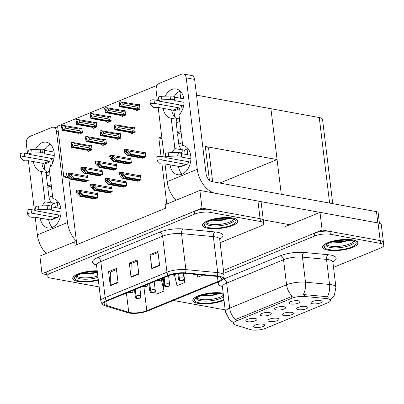 <?xml version="1.0" encoding="UTF-8"?>
<svg xmlns="http://www.w3.org/2000/svg" width="404" height="404" viewBox="0 0 404 404"><rect width="100%" height="100%" fill="white"/><g stroke="black" fill="none" stroke-linecap="round" stroke-linejoin="round"><path stroke-width="0.61" d="M68.725 177.75L76.518 242.153L74.679 241.814L75.109 245.344L165.529 208.252L165.105 204.722L199.899 190.446L202.035 208.1L42.016 273.74L46.768 274.604M166.817 204.02L161.979 164.059M161.05 156.368L158.828 137.986L161.948 138.557M196.536 95.157L270.922 108.721L277.078 159.555L205.318 146.465A11.155 3.262 -6.9 0 1 208.6 148.324L212.645 181.755M74.679 241.814L39.88 256.091L42.016 273.74M199.899 190.446L257.949 201.035A11.155 3.262 173.1 0 1 261.231 202.894L263.368 220.544A11.155 3.262 173.1 0 0 260.085 218.685L202.035 208.1M76.518 242.153L76.821 244.642M142.102 158.161L145.768 156.924L145.172 151.985L143.728 152.576M93.147 127.947L93.198 128.396L96.834 126.901L96.238 121.963L95.092 122.432M107.53 122.043L107.585 122.493L111.221 121.003L110.625 116.059L109.479 116.529M121.917 116.145L121.973 116.589L125.609 115.1L125.013 110.156L123.861 110.63M136.305 110.242L136.36 110.691L139.996 109.196L139.395 104.257L138.249 104.727M127.72 164.064L131.386 162.827L130.785 157.883L129.341 158.474M113.332 169.963L113.362 170.22L116.998 168.726L116.397 163.787L114.958 164.377M98.945 175.866L102.611 174.629L102.01 169.685L100.571 170.281M78.76 133.85L78.81 134.295L82.446 132.805L81.85 127.861L80.704 128.331M84.557 181.765L84.588 182.022L88.224 180.532L87.628 175.588L86.183 176.179M137.335 181.164L141.006 179.926L140.405 174.982L138.961 175.573M102.767 145.046L102.818 145.496L106.454 144.001L105.858 139.062L104.712 139.531M117.15 139.143L117.205 139.592L120.841 138.102L120.246 133.158L119.094 133.628M131.537 133.244L131.593 133.689L135.229 132.199L134.628 127.26L133.482 127.73M122.952 187.062L122.983 187.32L126.619 185.825L126.018 180.886L124.573 181.477M108.565 192.966L112.231 191.728L111.63 186.784L110.191 187.38M88.38 150.95L88.431 151.394L92.067 149.904L91.471 144.96L90.324 145.435M94.177 198.864L94.208 199.121L97.844 197.632L97.248 192.688L95.804 193.279M158.828 137.986L161.736 136.794M68.741 177.881L63.782 176.977L57.626 126.144L157.161 85.315M63.782 176.977L66.963 175.669M277.078 159.555L219.781 183.057M181.346 92.385L179.937 92.127L180.679 98.248M181.527 105.242L181.785 107.383M178.967 91.637L179.937 92.127M291.733 312.373A5.575 1.631 173.1 0 0 286.088 312.605A5.575 1.631 173.1 0 0 282.361 314.332A5.575 1.631 173.1 0 0 283.941 315.564A5.575 1.631 173.1 0 0 290.521 315.11A5.575 1.631 173.1 0 0 293.243 313.014A5.575 1.631 173.1 0 0 291.733 312.373M269.62 312.6A5.575 1.631 173.1 0 0 263.979 312.832A5.575 1.631 173.1 0 0 260.247 314.559A5.575 1.631 173.1 0 0 261.827 315.797A5.575 1.631 173.1 0 0 268.408 315.337A5.575 1.631 173.1 0 0 271.135 313.241A5.575 1.631 173.1 0 0 269.62 312.6M277.346 318.271A5.575 1.631 173.1 0 0 271.705 318.504A5.575 1.631 173.1 0 0 267.973 320.231A5.575 1.631 173.1 0 0 269.554 321.468A5.575 1.631 173.1 0 0 276.134 321.008A5.575 1.631 173.1 0 0 278.856 318.913A5.575 1.631 173.1 0 0 277.346 318.271M262.959 324.175A5.575 1.631 173.1 0 0 257.318 324.407A5.575 1.631 173.1 0 0 253.586 326.134A5.575 1.631 173.1 0 0 255.166 327.371A5.575 1.631 173.1 0 0 261.747 326.912A5.575 1.631 173.1 0 0 264.474 324.816A5.575 1.631 173.1 0 0 262.959 324.175M306.121 306.469A5.575 1.631 173.1 0 0 300.475 306.702A5.575 1.631 173.1 0 0 296.743 308.429A5.575 1.631 173.1 0 0 298.329 309.666A5.575 1.631 173.1 0 0 304.909 309.206A5.575 1.631 173.1 0 0 307.631 307.111A5.575 1.631 173.1 0 0 306.121 306.469M320.508 300.566A5.575 1.631 173.1 0 0 314.862 300.798A5.575 1.631 173.1 0 0 311.131 302.525A5.575 1.631 173.1 0 0 312.716 303.763A5.575 1.631 173.1 0 0 319.291 303.303A5.575 1.631 173.1 0 0 322.018 301.207A5.575 1.631 173.1 0 0 320.508 300.566M298.394 300.798A5.575 1.631 173.1 0 0 292.749 301.031A5.575 1.631 173.1 0 0 289.022 302.758A5.575 1.631 173.1 0 0 290.602 303.995A5.575 1.631 173.1 0 0 297.182 303.535A5.575 1.631 173.1 0 0 299.904 301.44A5.575 1.631 173.1 0 0 298.394 300.798M284.007 306.697A5.575 1.631 173.1 0 0 278.361 306.934A5.575 1.631 173.1 0 0 274.634 308.656A5.575 1.631 173.1 0 0 276.215 309.893A5.575 1.631 173.1 0 0 282.795 309.434A5.575 1.631 173.1 0 0 285.517 307.343A5.575 1.631 173.1 0 0 284.007 306.697M255.232 318.504A5.575 1.631 173.1 0 0 249.591 318.736A5.575 1.631 173.1 0 0 245.859 320.463A5.575 1.631 173.1 0 0 247.445 321.695A5.575 1.631 173.1 0 0 254.02 321.241A5.575 1.631 173.1 0 0 256.747 319.145A5.575 1.631 173.1 0 0 255.232 318.504M327.563 298.697A10.039 2.934 173.1 0 0 326.225 298.521L304.631 296.48A10.039 2.934 173.1 0 0 291.87 298.243L236.32 321.029A10.039 2.934 173.1 0 0 233.441 323.528A10.039 2.934 173.1 0 0 235.274 324.932L250.455 329.598A10.039 2.934 173.1 0 0 265.68 328.285L327.644 302.869A10.039 2.934 173.1 0 0 330.517 300.369A10.039 2.934 173.1 0 0 327.563 298.697M333.512 267.367L380.608 248.046A11.155 3.262 173.1 0 0 383.8 245.268A11.155 3.262 173.1 0 0 380.517 243.415L380.174 240.592L322.124 230.002L223.473 270.468L314.337 233.199A11.155 3.262 173.1 0 1 330.007 231.442L380.174 240.592A11.155 3.262 173.1 0 1 383.457 242.445A11.155 3.262 173.1 0 0 380.174 240.592L378.038 222.937L319.988 212.352L322.124 230.002M383.8 245.268L381.32 224.796A11.155 3.262 173.1 0 0 378.038 222.937M319.988 212.352L285.194 226.629L284.855 223.826M332.734 203.661L322.538 119.392A11.155 3.262 -6.9 0 0 319.256 117.539L270.922 108.721L281.275 194.273M232.694 218.024A17.847 5.217 173.1 0 0 213.11 219.109A17.847 5.217 173.1 0 0 202.51 225.281A17.847 5.217 173.1 0 0 207.762 228.25A17.847 5.217 173.1 0 0 227.351 227.159A17.847 5.217 173.1 0 0 237.946 220.988A17.847 5.217 173.1 0 0 232.694 218.024M97.202 270.771A17.847 5.217 173.1 0 0 72.72 278.523A17.847 5.217 173.1 0 0 77.972 281.487A17.847 5.217 173.1 0 0 98.344 280.204M217.953 276.563A11.898 3.479 -6.9 0 1 221.453 278.543A11.898 3.479 -6.9 0 1 218.049 281.507L146.788 310.737A11.898 3.479 -6.9 0 1 128.74 312.292L106.358 305.414A11.898 3.479 -6.9 0 1 104.192 303.752A11.898 3.479 -6.9 0 1 107.595 300.788L169.402 275.432A11.898 3.479 -6.9 0 1 184.532 273.341L216.367 276.351A11.898 3.479 -6.9 0 1 217.953 276.563M218.988 276.139A13.388 3.914 173.1 0 0 217.206 275.897L185.375 272.892A13.388 3.914 173.1 0 0 168.352 275.24L106.545 300.596A13.388 3.914 173.1 0 0 104.06 305.374A13.388 3.914 173.1 0 0 105.151 305.798L127.533 312.681A13.388 3.914 173.1 0 0 147.839 310.929L219.099 281.699A13.388 3.914 173.1 0 0 221.968 280.088A13.388 3.914 173.1 0 0 218.988 276.139M220.114 242.718L260.514 226.144A11.155 3.262 173.1 0 0 263.711 223.367L263.368 220.544A11.155 3.262 173.1 0 0 260.085 218.685L209.918 209.535A11.155 3.262 173.1 0 0 194.248 211.292L49.808 270.544A11.155 3.262 173.1 0 0 46.611 273.321L46.955 276.144A11.155 3.262 173.1 0 0 50.237 278.002L99.157 286.921M263.711 223.367A11.155 3.262 173.1 0 0 260.429 221.508L210.257 212.358A11.155 3.262 173.1 0 0 194.587 214.12L50.152 273.367A11.155 3.262 173.1 0 0 46.955 276.144M151.823 268.766L150.111 254.646L157.903 251.45L159.615 265.569L151.823 268.766A2.974 1.949 67.7 0 1 151.793 268.281L159.555 265.1M110.272 285.81L108.565 271.69L116.352 268.493L118.064 282.613L110.272 285.81A2.974 1.949 67.7 0 1 110.247 285.325L118.003 282.144M131.048 277.285L129.341 263.166L137.128 259.974L138.84 274.094L131.048 277.285A2.974 1.949 67.7 0 1 131.022 276.801L138.779 273.619M197.203 274.574L197.839 277.159L202.914 275.079M155.161 289.607L156.292 294.203L164.08 291.006L162.539 278.25M174.447 275.048L177.068 285.684L184.855 282.487L183.744 273.281M129.341 263.166L131.275 263.519M137.264 261.065L131.159 263.57L131.022 276.801M108.565 271.69L110.499 272.044M116.488 269.589L110.383 272.089L110.247 285.325M150.111 254.646L152.05 255M158.035 252.545L151.934 255.045L151.793 268.281M184.855 282.487L183.992 278.967M164.08 291.006L161.413 280.164M352.783 239.925A17.847 5.217 173.1 0 0 333.199 241.016A17.847 5.217 173.1 0 0 322.599 247.182A17.847 5.217 173.1 0 0 327.851 250.152A17.847 5.217 173.1 0 0 347.44 249.061A17.847 5.217 173.1 0 0 358.035 242.895A17.847 5.217 173.1 0 0 352.783 239.925M223.17 293.198A17.847 5.217 173.1 0 0 222.993 293.168A17.847 5.217 173.1 0 0 203.409 294.258A17.847 5.217 173.1 0 0 192.809 300.424A17.847 5.217 173.1 0 0 198.061 303.394A17.847 5.217 173.1 0 0 224.018 300.197M236.32 321.029L236.103 319.271L235.466 319.579A13.014 8.534 -112.3 0 1 229.684 308.136L286.582 284.8A14.872 4.348 -6.9 0 1 305.49 282.184A13.014 7.439 95.4 0 1 303.298 294.531L325.993 296.597L328.331 297.228M236.103 319.271L292.365 296.243A13.014 8.534 67.7 0 1 286.582 284.8L283.547 259.737L226.649 283.073A14.872 4.348 173.1 0 0 222.392 286.779L221.917 285.719M173.361 300.46L220.498 309.055A11.155 3.262 173.1 0 0 225.124 309.353M380.517 243.415L330.346 234.264A11.155 3.262 173.1 0 0 314.676 236.022L223.816 273.296M95.667 198.521L80.749 195.804L78.038 193.061L77.639 191.743L77.992 191.723M129.058 291.986A1.858 1.273 66.4 0 0 129.881 292.425A0.929 0.273 173.1 0 0 129.916 292.799A0.929 0.273 173.1 0 0 131.219 292.653A0.929 0.273 173.1 0 0 131.214 292.264A0.929 0.273 173.1 0 0 129.936 292.4L130.931 292.486L129.881 292.425M129.936 292.4A1.858 1.161 -111.1 0 1 129.179 291.935M94.627 198.95L79.714 196.228L76.785 193.279L75.987 190.779A1.858 1.293 -79.7 0 1 76.518 190.39L77.295 190.067A1.858 1.293 -79.7 0 1 77.841 190.006A1.858 1.293 -79.7 0 1 77.861 190.006C79.214 190.304 79.967 190.814 80.118 191.541L80.164 191.895L77.952 190.723L76.073 191.496M97.834 197.531L83.088 194.844L80.164 191.895M83.088 194.844L82.047 195.268L96.965 197.99M77.639 191.743L79.335 192.531L82.047 195.268M80.749 195.804L79.714 196.228M77.952 190.723L77.861 190.006M86.047 181.421L71.129 178.704L68.417 175.962L68.018 174.644L68.377 174.624M135.219 289.456L136.022 296.117A1.858 1.273 66.4 0 0 137.607 298.096A0.929 0.273 173.1 0 0 137.638 298.47A0.929 0.273 173.1 0 0 138.946 298.324A0.929 0.273 173.1 0 0 138.941 297.94A0.929 0.273 173.1 0 0 137.663 298.071L138.658 298.157L137.607 298.096M137.663 298.071A1.858 1.161 -111.1 0 1 136.193 296.046A2.788 0.813 -6.9 0 1 140.021 295.642A2.788 0.813 -6.9 0 1 140.844 296.102C140.062 298.859 140.592 297.945 137.092 298.536C136.183 297.94 136.471 299.157 135.31 296.773A2.788 0.813 -6.9 0 1 136.022 296.117M135.385 289.39L136.193 296.046M85.012 181.851L70.094 179.129L67.165 176.179L66.367 173.68A1.858 1.293 -79.7 0 1 66.897 173.286L67.675 172.968A1.858 1.293 -79.7 0 1 68.22 172.907A1.858 1.293 -79.7 0 1 68.246 172.907C69.594 173.205 70.347 173.715 70.498 174.442L70.543 174.791L68.332 173.624L66.453 174.397M88.213 180.431L73.467 177.745L70.543 174.791M73.467 177.745L72.432 178.169L87.345 180.891M68.018 174.644L69.715 175.432L72.432 178.169M71.129 178.704L70.094 179.129M68.332 173.624L68.246 172.907M110.055 192.622L95.137 189.9L92.42 187.163L92.026 185.84L92.38 185.825M143.445 286.082A1.858 1.273 66.4 0 0 144.263 286.522A0.929 0.273 173.1 0 0 144.299 286.896A0.929 0.273 173.1 0 0 145.607 286.749A0.929 0.273 173.1 0 0 145.602 286.365A0.929 0.273 173.1 0 0 144.324 286.497L145.319 286.587L144.263 286.522M144.324 286.497A1.858 1.161 -111.1 0 1 143.566 286.032M109.014 193.046L94.097 190.324L91.173 187.375L90.375 184.875A1.858 1.293 -79.7 0 1 90.9 184.487L91.683 184.168A1.858 1.293 -79.7 0 1 92.228 184.103A1.858 1.293 -79.7 0 0 92.228 184.103C93.602 184.401 94.354 184.911 94.506 185.638L94.551 185.992L92.339 184.825L90.461 185.593M112.216 191.632L97.475 188.941L94.551 185.992M97.475 188.941L96.435 189.37L111.353 192.087M92.026 185.84L93.718 186.628L96.435 189.37M95.137 189.9L94.097 190.324M92.339 184.825L92.248 184.108L111.736 187.663M124.442 186.719L109.524 183.997L106.808 181.26L106.414 179.942L106.767 179.921M157.833 280.179A1.858 1.273 66.4 0 0 158.651 280.618A0.929 0.273 173.1 0 0 158.686 280.997A0.929 0.273 173.1 0 0 159.994 280.851A0.929 0.273 173.1 0 0 159.984 280.462A0.929 0.273 173.1 0 0 158.711 280.598L159.706 280.684L158.651 280.618M158.711 280.598A1.858 1.161 -111.1 0 1 157.954 280.129M123.402 187.148L108.484 184.426L105.56 181.472L104.762 178.977A1.858 1.293 -79.7 0 1 105.287 178.583L106.07 178.265A1.858 1.293 -79.7 0 1 106.616 178.199A1.858 1.293 -79.7 0 1 106.636 178.204C107.989 178.502 108.742 179.012 108.893 179.74L108.934 180.088L106.722 178.922L104.848 179.689M126.603 185.729L111.863 183.042L108.934 180.088M111.863 183.042L110.822 183.466L125.74 186.188M106.414 179.942L108.105 180.729L110.822 183.466M109.524 183.997L108.484 184.426M106.722 178.922L106.636 178.204M138.83 180.82L123.912 178.098L121.195 175.356L120.801 174.038L121.155 174.023M172.417 274.447A1.858 1.273 66.4 0 0 173.038 274.72A0.929 0.273 173.1 0 0 173.074 275.094A0.929 0.273 173.1 0 0 174.382 274.947A0.929 0.273 173.1 0 0 174.371 274.563A0.929 0.273 173.1 0 0 173.094 274.695L174.094 274.781L173.038 274.72M173.094 274.695A1.858 1.161 -111.1 0 1 172.538 274.417M137.789 181.244L122.872 178.523L119.948 175.573L119.145 173.074A1.858 1.293 -79.7 0 1 119.675 172.685L120.453 172.362A1.858 1.293 -79.7 0 1 121.003 172.301A1.858 1.293 -79.7 0 1 121.023 172.306C122.372 172.599 123.124 173.109 123.281 173.836L123.321 174.19L121.109 173.018L119.236 173.791M140.991 179.825L126.25 177.139L123.321 174.19M126.25 177.139L125.21 177.563L140.127 180.285M120.801 174.038L122.493 174.826L125.21 177.563M123.912 178.098L122.872 178.523M121.109 173.018L121.023 172.306M100.434 175.523L85.517 172.801L82.8 170.064L82.406 168.741L82.759 168.726M149.606 283.558L150.409 290.213A1.858 1.273 66.4 0 0 151.99 292.193A0.929 0.273 173.1 0 0 152.025 292.567A0.929 0.273 173.1 0 0 153.333 292.42A0.929 0.273 173.1 0 0 153.323 292.036A0.929 0.273 173.1 0 0 152.05 292.173L153.045 292.259L151.99 292.193M152.05 292.173A1.858 1.161 -111.1 0 1 150.581 290.143A2.788 0.813 -6.9 0 1 154.409 289.739A2.788 0.813 -6.9 0 1 155.232 290.203C154.449 292.956 154.979 292.041 151.48 292.632C150.571 292.041 150.859 293.259 149.692 290.87A2.788 0.813 -6.9 0 1 150.409 290.213M149.773 283.487L150.581 290.143M99.394 175.947L84.481 173.225L81.552 170.276L80.755 167.776A1.858 1.293 -79.7 0 1 81.285 167.387L82.062 167.069A1.858 1.293 -79.7 0 1 82.608 167.004A1.858 1.293 -79.7 0 0 82.608 167.004C83.982 167.301 84.734 167.811 84.885 168.539L84.931 168.892L82.719 167.726L80.84 168.493M102.601 174.533L87.855 171.841L84.931 168.892M87.855 171.841L86.815 172.266L101.732 174.988M82.406 168.741L84.103 169.529L86.815 172.266M85.517 172.801L84.481 173.225M82.719 167.726L82.628 167.009L102.116 170.564M114.822 169.619L99.904 166.897L97.187 164.16L96.793 162.842L97.147 162.822M163.989 277.654L164.797 284.31A1.858 1.273 66.4 0 0 166.377 286.295A0.929 0.273 173.1 0 0 166.413 286.668A0.929 0.273 173.1 0 0 167.721 286.522A0.929 0.273 173.1 0 0 167.711 286.133A0.929 0.273 173.1 0 0 166.433 286.269L167.433 286.355L166.377 286.295M166.433 286.269A1.858 1.161 -111.1 0 1 164.968 284.244A2.788 0.813 -6.9 0 1 168.796 283.835A2.788 0.813 -6.9 0 1 169.619 284.3C168.837 287.052 169.362 286.143 165.867 286.729C164.958 286.138 165.246 287.355 164.08 284.971A2.788 0.813 -6.9 0 1 164.797 284.31M164.16 277.583L164.968 284.244M113.782 170.044L98.864 167.327L95.94 164.372L95.142 161.878A1.858 1.293 -79.7 0 1 95.667 161.484L96.45 161.166A1.858 1.293 -79.7 0 1 96.995 161.1A1.858 1.293 -79.7 0 1 97.016 161.105C98.369 161.398 99.121 161.913 99.273 162.635L99.318 162.989L97.101 161.822L95.228 162.59M116.983 168.63L102.242 165.938L99.318 162.989M102.242 165.938L101.202 166.367L116.12 169.089M96.793 162.842L98.485 163.625L101.202 166.367M99.904 166.897L98.864 167.327M97.101 161.822L97.016 161.105M129.209 163.716L114.292 160.999L111.575 158.257L111.181 156.939L111.534 156.924M178.573 273.387L179.184 278.412A1.858 1.273 66.4 0 0 180.765 280.391A0.929 0.273 173.1 0 0 180.8 280.765A0.929 0.273 173.1 0 0 182.108 280.618A0.929 0.273 173.1 0 0 182.098 280.235A0.929 0.273 173.1 0 0 180.82 280.366L181.82 280.457L180.765 280.391M180.82 280.366A1.858 1.161 -111.1 0 1 179.351 278.341A2.788 0.813 -6.9 0 1 183.184 277.937A2.788 0.813 -6.9 0 1 184.002 278.401C183.224 281.154 183.749 280.24 180.255 280.831C179.346 280.24 179.634 281.452 178.467 279.068A2.788 0.813 -6.9 0 1 179.184 278.412M178.75 273.372L179.351 278.341M128.169 164.145L113.251 161.423L110.327 158.474L109.529 155.974A1.858 1.293 -79.7 0 1 110.055 155.585L110.837 155.262A1.858 1.293 -79.7 0 1 111.383 155.202A1.858 1.293 -79.7 0 1 111.403 155.202C112.756 155.5 113.504 156.01 113.66 156.737L113.701 157.09L111.489 155.919L109.615 156.691M131.371 162.726L116.63 160.04L113.701 157.09M116.63 160.04L115.589 160.464L130.507 163.186M111.181 156.939L112.873 157.727L115.589 160.464M114.292 160.999L113.251 161.423M111.489 155.919L111.403 155.202M143.597 157.818L128.679 155.096L125.962 152.358L125.568 151.035L125.922 151.02M194.652 274.301A1.858 1.273 66.4 0 0 195.152 274.488A0.929 0.273 173.1 0 0 195.188 274.866A0.929 0.273 173.1 0 0 196.187 274.811A0.929 0.273 173.1 0 0 196.758 274.498M195.506 274.382A0.929 0.273 173.1 0 0 195.208 274.468L196.208 274.553L195.152 274.488M195.208 274.468A1.858 1.161 -111.1 0 1 194.839 274.316M142.556 158.242L127.639 155.52L124.715 152.571L123.912 150.071A1.858 1.293 -79.7 0 1 124.442 149.682L125.22 149.364A1.858 1.293 -79.7 0 1 125.77 149.298A1.858 1.293 -79.7 0 1 125.79 149.303C127.139 149.596 127.891 150.106 128.048 150.833L128.088 151.187L125.876 150.02L124.003 150.788M145.758 156.828L131.017 154.136L128.088 151.187M131.017 154.136L129.977 154.565L144.895 157.282M125.568 151.035L127.26 151.823L129.977 154.565M128.679 155.096L127.639 155.52M125.876 150.02L125.79 149.303M92.036 149.647L89.042 149.591A2.53 1.757 -79.7 0 0 89.713 147.945L75.018 145.263L73.341 146.728L71.69 146.889L90.365 150.293L91.456 150.157M71.69 146.889L71.518 145.475L72.715 145.354L72.543 143.945L71.19 144.127L71.296 144.455L72.634 144.698M71.745 146.864L71.574 145.455M71.528 145.541L71.68 147.409L87.38 150.273L87.85 150.778M90.208 150.667L89.688 150.571L90.259 150.338L71.584 146.93M71.533 146.955L71.412 145.521M89.042 149.591L73.341 146.728M91.299 149.51L89.713 147.945M88.532 145.354L72.831 142.491L74.821 143.642L89.521 146.324A2.53 1.757 -79.7 0 0 88.532 145.354L91.612 146.117M72.831 142.491L71.23 142.632L71.402 144.041M75.018 145.263L74.821 143.642M71.23 142.632L71.19 144.127M91.556 145.657L89.304 145.314M89.521 146.324L89.986 145.819M89.173 151.091L87.971 150.874M71.422 145.521L71.296 144.455M61.933 128.447L62.085 130.315L77.785 133.179L78.381 133.78L79.553 133.992M81.936 128.558L63.236 125.397L61.423 125.624L61.701 127.361L63.039 127.603M82.416 132.547L81.704 132.416L80.123 130.851L65.423 128.169L65.226 126.548L79.926 129.224L80.391 128.725L81.992 129.017M65.423 128.169L63.746 129.633L62.15 129.77L61.979 128.361L63.12 128.26L62.948 126.851L61.595 127.033M81.835 133.057L80.77 133.199L62.095 129.795L61.979 128.361M80.588 133.567L80.098 133.477L80.669 133.244L61.938 129.861M61.832 128.427L61.701 127.361M79.709 128.22L80.391 128.725M78.937 128.26A2.53 1.757 100.3 0 1 79.926 129.224M61.807 126.947L61.635 125.533M63.236 125.397L65.226 126.548M81.704 132.416L79.447 132.497A2.53 1.757 -79.7 0 0 80.123 130.851M79.447 132.497L63.746 129.633M61.822 128.427L61.994 129.836M176.937 119.326L171.215 118.286L174.882 148.586A14.872 10.353 -79.7 0 0 172.028 152.651M183.386 145.521L182.674 145.389L179.007 115.09A14.872 10.353 -79.7 0 0 183.941 99.581A14.872 10.353 -79.7 0 0 176.194 88.966A14.872 10.353 -79.7 0 0 171.816 89.476A14.872 10.353 -79.7 0 0 165.196 96.172M163.206 108.363A14.872 10.353 -79.7 0 0 170.857 118.226A14.872 10.353 -79.7 0 0 171.215 118.286M180.159 91.036A14.872 10.353 -79.7 0 0 174.144 96.702M171.614 109.898A14.872 10.353 -79.7 0 0 177.179 119.039M183.28 150.066L174.882 148.586M319.938 212.373L258.807 201.222M289.814 224.73L263.292 219.892M170.044 164.847A14.872 10.353 -79.7 0 0 177.694 174.71A14.872 10.353 -79.7 0 0 190.547 161.933A14.872 10.353 -79.7 0 0 183.032 145.445A14.872 10.353 -79.7 0 0 182.674 145.389M176.008 200.248A22.311 14.63 -112.3 0 1 167.16 181.648L197.288 169.291L186.224 77.861A5.575 3.883 -79.7 0 0 183.325 73.972A5.575 3.883 -79.7 0 0 181.684 74.164L159.353 83.325A5.575 3.883 -79.7 0 0 156.101 90.218L157.338 100.455M167.16 181.648L165.024 163.963M164.17 156.939L158.186 107.484M183.29 150.116A14.872 10.353 -79.7 0 0 180.977 153.187M178.447 166.377A14.872 10.353 -79.7 0 0 182.133 174.169M183.325 73.972L191.733 75.508A5.575 3.883 100.3 0 1 194.627 79.396L206.035 173.644A7.439 4.878 -112.3 0 0 212.14 181.664L376.488 211.64A5.575 1.631 -6.9 0 1 378.129 212.57L379.427 223.281M197.288 169.291A22.311 14.63 67.7 0 0 214.746 193.157M47.147 172.569L41.425 171.523L45.091 201.828A14.872 10.353 -79.7 0 0 42.238 205.894M53.591 198.763L52.879 198.632L49.212 168.332A14.872 10.353 -79.7 0 0 54.151 152.823A14.872 10.353 -79.7 0 0 46.404 142.208A14.872 10.353 -79.7 0 0 42.026 142.718A14.872 10.353 -79.7 0 0 35.401 149.414M33.416 161.605A14.872 10.353 -79.7 0 0 41.067 171.468A14.872 10.353 -79.7 0 0 41.425 171.523M50.369 144.279A14.872 10.353 -79.7 0 0 44.354 149.945M41.819 163.14A14.872 10.353 -79.7 0 0 47.384 172.281M53.49 203.308L45.091 201.828M40.248 218.084A14.872 10.353 -79.7 0 0 47.899 227.952A14.872 10.353 -79.7 0 0 60.752 215.175A14.872 10.353 -79.7 0 0 53.237 198.687A14.872 10.353 -79.7 0 0 52.879 198.632M46.218 253.49A22.311 14.63 -112.3 0 1 37.37 234.886L67.493 222.528L56.429 131.103A5.575 3.883 -79.7 0 0 53.535 127.215A5.575 3.883 -79.7 0 0 51.894 127.406L29.563 136.567A5.575 3.883 -79.7 0 0 26.305 143.46L27.548 153.697M37.37 234.886L35.229 217.206M34.38 210.176L28.396 160.726M53.495 203.358A14.872 10.353 -79.7 0 0 51.187 206.429M48.657 219.619A14.872 10.353 -79.7 0 0 52.343 227.412M67.493 222.528A22.311 14.63 67.7 0 0 76.401 241.193M106.424 143.743L103.429 143.693A2.53 1.757 -79.7 0 0 104.101 142.041L89.405 139.36L87.729 140.824L86.077 140.986L104.752 144.395L105.843 144.253M86.077 140.986L85.906 139.577L87.097 139.456L86.931 138.042L85.577 138.229L85.683 138.552L87.022 138.799M86.133 140.966L85.961 139.552M85.911 139.638L86.067 141.506L101.768 144.374L102.237 144.879M104.596 144.763L104.075 144.672L104.646 144.435L85.971 141.031M85.916 141.052L85.683 138.552M103.429 143.693L87.729 140.824M105.681 143.607L104.101 142.041M102.914 139.456L87.213 136.592L89.208 137.739L103.904 140.42A2.53 1.757 -79.7 0 0 102.914 139.456L105.994 140.213M87.213 136.592L85.618 136.729L85.789 138.143M89.405 139.36L89.208 137.739M85.618 136.729L85.577 138.229M105.939 139.754L103.692 139.41M103.904 140.42L104.373 139.92M103.555 145.193L102.358 144.97M120.811 137.845L117.817 137.789A2.53 1.757 -79.7 0 0 118.488 136.143L103.788 133.461L102.116 134.926L100.465 135.088L119.14 138.491L120.23 138.35M100.465 135.088L100.293 133.673L101.485 133.552L101.313 132.138L99.965 132.325L100.071 132.653L101.409 132.896M100.515 135.062L100.349 133.653M100.298 133.734L100.455 135.608L116.155 138.471L116.625 138.976M118.983 138.865L118.463 138.769L119.034 138.537L100.359 135.128M100.303 135.148L100.071 132.653M117.817 137.789L102.116 134.926M120.069 137.708L118.488 136.143M117.301 133.552L101.601 130.689L103.596 131.84L118.291 134.517A2.53 1.757 -79.7 0 0 117.301 133.552L120.382 134.315M101.601 130.689L100.005 130.825L100.177 132.239M103.788 133.461L103.596 131.84M100.005 130.825L99.965 132.325M120.326 133.855L118.079 133.507M118.291 134.517L118.761 134.017M117.943 139.289L116.746 139.072M135.199 131.941L132.204 131.886A2.53 1.757 -79.7 0 0 132.876 130.239L118.175 127.558L116.503 129.022L114.847 129.184L133.527 132.588L134.618 132.451M114.847 129.184L114.68 127.77L115.872 127.649L115.701 126.24L114.347 126.427L114.453 126.75L115.791 126.992M114.903 129.164L114.731 127.75M114.686 127.836L114.842 129.704L130.542 132.568L131.012 133.078M133.371 132.961L132.85 132.866L133.421 132.633L114.746 129.224M114.691 129.25L114.453 126.75M132.204 131.886L116.503 129.022M134.456 131.805L132.876 130.239M131.689 127.649L115.988 124.785L117.978 125.937L132.679 128.618A2.53 1.757 -79.7 0 0 131.689 127.649L134.769 128.411M115.988 124.785L114.393 124.927L114.564 126.336M118.175 127.558L117.978 125.937M114.393 124.927L114.347 126.427M134.714 127.952L132.462 127.608M132.679 128.618L133.143 128.113M132.33 133.386L131.133 133.168M76.321 122.543L76.472 124.412L92.173 127.275L92.768 127.876L93.94 128.093M96.319 122.654L77.624 119.493L75.811 119.72L76.088 121.458L77.427 121.705M96.803 126.644L96.091 126.513L94.511 124.947L79.81 122.266L79.613 120.645L94.314 123.326L94.778 122.821L96.374 123.114M79.81 122.266L78.134 123.73L76.538 123.871L76.366 122.457L77.507 122.362L77.336 120.948L75.982 121.134M96.223 127.154L95.157 127.3L76.482 123.892L76.366 122.457M94.975 127.664L94.48 127.573L95.056 127.341L76.326 123.957M76.22 122.523L76.088 121.458M94.097 122.316L94.778 122.821M93.324 122.362A2.53 1.757 100.3 0 1 94.314 123.326M76.194 121.043L76.023 119.635M77.624 119.493L79.613 120.645M96.091 126.513L93.834 126.593A2.53 1.757 -79.7 0 0 94.511 124.947M93.834 126.593L78.134 123.73M76.21 122.523L76.376 123.932M110.706 116.756L92.011 113.595L90.198 113.817L90.86 118.513L106.56 121.377L107.151 121.978L108.323 122.19M111.191 120.74L110.479 120.614L108.893 119.044L94.198 116.367L94.001 114.741L108.701 117.423L109.166 116.923L110.762 117.21M94.198 116.367L92.521 117.832L90.925 117.968L90.754 116.554L91.895 116.458L91.723 115.044L90.37 115.231M110.61 121.251L109.545 121.397L90.87 117.988L90.754 116.554M109.363 121.766L108.868 121.675L109.439 121.437L90.713 118.054M90.476 115.559L91.814 115.802M108.484 116.413L109.166 116.923M107.711 116.458A2.53 1.757 100.3 0 1 108.701 117.423M90.582 115.145L90.41 113.731M92.011 113.595L94.001 114.741M110.479 120.614L108.222 120.695A2.53 1.757 -79.7 0 0 108.893 119.044M108.222 120.695L92.521 117.832M90.764 118.034L90.708 116.64M125.094 110.853L106.393 107.691L104.585 107.918L105.247 112.61L120.948 115.473L121.538 116.074L122.71 116.286M125.578 114.842L124.861 114.711L123.281 113.145L108.585 110.464L108.388 108.843L123.084 111.524L123.553 111.019L125.149 111.312M108.585 110.464L106.908 111.928L105.313 112.065L105.141 110.656L106.277 110.555L106.111 109.146L104.757 109.327M124.998 115.352L123.932 115.493L105.257 112.09L105.141 110.656M123.75 115.862L123.255 115.771L123.826 115.539L105.096 112.155M104.863 109.656L106.202 109.898M122.872 110.514L123.553 111.019M122.094 110.555A2.53 1.757 100.3 0 1 123.084 111.524M104.969 109.242L104.798 107.833M106.393 107.691L108.388 108.843M124.861 114.711L122.609 114.792A2.53 1.757 -79.7 0 0 123.281 113.145M122.609 114.792L106.908 111.928M105.151 112.13L105.09 110.741M119.478 104.838L119.635 106.707L135.335 109.575L135.926 110.171L137.097 110.388M139.481 104.949L120.781 101.793L118.973 102.015L119.251 103.752L120.589 104M139.966 108.939L139.249 108.807L137.668 107.242L122.968 104.56L122.776 102.939L137.471 105.621L137.941 105.116L139.537 105.409M122.968 104.56L121.296 106.025L119.695 106.166L119.528 104.752L120.665 104.656L120.493 103.242L119.145 103.429M139.385 109.449L138.319 109.595L119.645 106.186L119.528 104.752M138.138 109.959L137.643 109.873L138.213 109.635L119.483 106.252M119.377 104.818L119.251 103.752M137.259 104.611L137.941 105.116M136.481 104.656A2.53 1.757 100.3 0 1 137.471 105.621M119.357 103.343L119.185 101.929M120.781 101.793L122.776 102.939M139.249 108.807L136.996 108.893A2.53 1.757 -79.7 0 0 137.668 107.242M136.996 108.893L121.296 106.025M119.367 104.818L119.539 106.232M188.012 148.642L184.835 149.945A5.575 3.656 -112.3 0 1 184.638 150.015A5.575 3.656 -112.3 0 1 183.36 150.081A5.575 3.656 -112.3 0 1 178.78 144.066L177.583 134.184L181.138 132.724M179.952 104.954A4.464 2.924 67.7 0 1 182.26 109.146L182.361 109.949M158.918 100.742L154.005 99.849A2.373 0.692 173.1 0 0 151.404 99.995A2.373 0.692 173.1 0 0 149.99 100.813L150.419 104.343A2.373 0.692 -6.9 0 1 151.828 103.525A2.373 0.692 -6.9 0 1 154.434 103.379L154.005 99.849M174.649 117.008L173.922 111.009A0.742 0.49 67.7 0 0 173.311 110.206L179.023 107.863L154.434 103.379M179.023 107.863A0.742 0.49 -112.3 0 1 179.634 108.666L180.234 113.645M161.883 99.828L161.459 96.298L170.069 96.011L170.493 99.541L161.883 99.828A2.373 0.692 -6.9 0 0 158.929 100.854A2.373 0.692 -6.9 0 0 159.631 101.247L183.679 105.636M184.638 150.015L185.158 154.303M185.86 164.342A4.464 2.924 67.7 0 0 187.037 164.236L181.325 166.579A4.464 2.924 -112.3 0 1 180.144 166.685L185.86 164.342L161.267 159.858L160.843 156.328L165.751 157.227M187.037 164.236A4.464 2.924 67.7 0 0 188.522 161.752M187.087 149.02L187.784 154.777M190.511 162.115L166.463 157.727A2.373 0.692 -6.9 0 1 165.766 157.333A2.373 0.692 -6.9 0 1 168.721 156.308L179.038 155.979A3.717 1.086 173.1 0 1 181.189 156.484L180.76 152.954A3.717 1.086 173.1 0 0 178.608 152.449L179.038 155.979M161.267 159.858A2.373 0.692 -6.9 0 0 158.666 160.004A2.373 0.692 -6.9 0 0 157.252 160.822A2.373 0.692 -6.9 0 0 157.338 160.974L160.191 163.706A3.717 1.086 173.1 0 0 162.721 164.054L165.186 163.958L180.144 166.685M160.843 156.328A2.373 0.692 173.1 0 0 158.237 156.474A2.373 0.692 173.1 0 0 156.828 157.292L157.252 160.822M183.845 98.828L174.543 97.132L174.972 100.662L174.351 100A3.717 1.086 173.1 0 0 172.2 99.495L170.493 99.541M161.459 96.298A2.373 0.692 173.1 0 0 158.504 97.324L158.929 100.854M170.069 96.011L171.776 95.965L172.2 99.495M174.351 100L173.927 96.47A3.717 1.086 173.1 0 0 171.776 95.965M173.927 96.47L174.543 97.132M184.042 102.318L174.972 100.662M190.88 158.797L181.805 157.141L181.189 156.484M180.76 152.954L181.381 153.611L190.683 155.308M181.381 153.611L181.805 157.141M150.419 104.343A2.373 0.692 -6.9 0 0 150.5 104.495L153.358 107.227A3.717 1.086 173.1 0 0 155.888 107.575L158.353 107.479L173.311 110.206M177.331 156.025L176.901 152.495L178.608 152.449M176.901 152.495L168.291 152.778A2.373 0.692 173.1 0 0 165.337 153.803L165.766 157.333M179.916 133.229L177.412 132.77L176.22 122.887A5.575 3.656 -112.3 0 1 178.043 118.443L179.346 117.907M177.412 132.77L180.972 131.31M58.221 201.884L55.045 203.187A5.575 3.656 -112.3 0 1 54.848 203.257A5.575 3.656 -112.3 0 1 53.57 203.323A5.575 3.656 -112.3 0 1 48.99 197.309L47.793 187.426L51.348 185.966M50.162 158.196A4.464 2.924 67.7 0 1 52.47 162.388L52.565 163.191M29.123 153.985L24.215 153.091A2.373 0.692 173.1 0 0 21.609 153.237A2.373 0.692 173.1 0 0 20.2 154.055L20.629 157.585A2.373 0.692 -6.9 0 1 22.038 156.767A2.373 0.692 -6.9 0 1 24.644 156.621L24.215 153.091M44.854 170.251L44.127 164.251A0.742 0.49 67.7 0 0 43.516 163.448L49.232 161.105L24.644 156.621M49.232 161.105A0.742 0.49 -112.3 0 1 49.843 161.908L50.444 166.887M32.093 153.066L31.664 149.536L40.274 149.253L40.703 152.783L32.093 153.066A2.373 0.692 -6.9 0 0 29.139 154.096A2.373 0.692 -6.9 0 0 29.835 154.49L53.884 158.878M54.848 203.257L55.363 207.54M56.065 217.584A4.464 2.924 67.7 0 0 57.247 217.478L51.535 219.821A4.464 2.924 -112.3 0 1 50.354 219.928L56.065 217.584L31.477 213.1L31.052 209.57L35.961 210.464M57.247 217.478A4.464 2.924 67.7 0 0 58.731 214.994M57.292 202.263L57.989 208.02M60.721 215.357L36.673 210.969A2.373 0.692 -6.9 0 1 35.971 210.575A2.373 0.692 -6.9 0 1 38.925 209.55L49.243 209.222A3.717 1.086 173.1 0 1 51.394 209.721L50.97 206.192A3.717 1.086 173.1 0 0 48.818 205.692L49.243 209.222M31.477 213.1A2.373 0.692 -6.9 0 0 28.871 213.246A2.373 0.692 -6.9 0 0 27.462 214.064A2.373 0.692 -6.9 0 0 27.543 214.216L30.401 216.948A3.717 1.086 173.1 0 0 32.931 217.296L35.395 217.201L50.354 219.928M31.052 209.57A2.373 0.692 173.1 0 0 28.447 209.716A2.373 0.692 173.1 0 0 27.033 210.534L27.462 214.064M54.055 152.071L44.753 150.374L45.177 153.904L44.561 153.242A3.717 1.086 173.1 0 0 42.41 152.737L40.703 152.783M31.664 149.536A2.373 0.692 173.1 0 0 28.709 150.566L29.139 154.096M40.274 149.253L41.981 149.207L42.41 152.737M44.561 153.242L44.132 149.712A3.717 1.086 173.1 0 0 41.981 149.207M44.132 149.712L44.753 150.374M54.252 155.555L45.177 153.904M61.085 212.039L52.015 210.383L51.394 209.721M50.97 206.192L51.586 206.853L60.888 208.55M51.586 206.853L52.015 210.383M20.629 157.585A2.373 0.692 -6.9 0 0 20.71 157.737L23.568 160.469A3.717 1.086 173.1 0 0 26.093 160.817L28.558 160.721L43.516 163.448M47.536 209.267L47.111 205.732L48.818 205.692M47.111 205.732L38.501 206.02A2.373 0.692 173.1 0 0 35.547 207.045L35.971 210.575M50.121 186.466L47.621 186.012L46.425 176.129A5.575 3.656 -112.3 0 1 48.248 171.685L49.556 171.15M47.621 186.012L51.177 184.552M233.421 219.372A13.756 4.02 -6.9 0 1 224.265 223.659A13.756 4.02 -6.9 0 1 210.277 224.25A13.756 4.02 -6.9 0 1 206.52 222.629M232.563 218.074A17.66 5.166 -6.9 0 1 237.764 221.013A17.66 5.166 -6.9 0 1 227.275 227.119A17.66 5.166 -6.9 0 1 207.893 228.194A17.66 5.166 -6.9 0 1 202.697 225.255A17.66 5.166 -6.9 0 1 213.186 219.155A17.66 5.166 -6.9 0 1 232.563 218.074M229.265 218.392L221.205 220.493L212.196 220.195M229.245 218.387L222.493 220.205L212.105 220.099M228.386 218.311L222.442 219.766L213.039 219.837M353.51 241.279A13.756 4.02 -6.9 0 1 344.354 245.566A13.756 4.02 -6.9 0 1 330.366 246.157A13.756 4.02 -6.9 0 1 326.609 244.531M352.652 239.976A17.66 5.166 -6.9 0 1 357.853 242.915A17.66 5.166 -6.9 0 1 347.364 249.021A17.66 5.166 -6.9 0 1 327.982 250.096A17.66 5.166 -6.9 0 1 322.786 247.162A17.66 5.166 -6.9 0 1 333.275 241.057A17.66 5.166 -6.9 0 1 352.652 239.976M349.354 240.294L341.294 242.395L332.285 242.097M349.334 240.294L342.587 242.112L332.194 242.001M348.475 240.213L342.531 241.668L333.128 241.738M97.839 276.033A13.756 4.02 -6.9 0 1 80.487 277.492A13.756 4.02 -6.9 0 1 76.73 275.871M98.339 280.144A17.66 5.166 -6.9 0 1 78.103 281.436A17.66 5.166 -6.9 0 1 72.902 278.497A17.66 5.166 -6.9 0 1 97.213 270.832M97.409 272.483L82.401 273.437M97.404 272.432L92.703 273.447L82.31 273.341M97.349 271.988L92.652 273.008L83.249 273.074M223.392 295.036A13.756 4.02 -6.9 0 1 200.576 299.399A13.756 4.02 -6.9 0 1 196.819 297.773M224.008 300.116A17.66 5.166 -6.9 0 1 198.192 303.338A17.66 5.166 -6.9 0 1 192.991 300.404A17.66 5.166 -6.9 0 1 203.48 294.299A17.66 5.166 -6.9 0 1 222.862 293.218A17.66 5.166 -6.9 0 1 223.18 293.279M219.564 293.536L211.504 295.637L202.49 295.339M219.544 293.536L212.792 295.354L202.399 295.243M218.685 293.456L212.741 294.91L203.338 294.981M205.318 146.465L209.403 180.245M257.949 201.035L260.429 221.508M326.225 298.521L325.993 296.597M319.256 117.539L329.608 203.091M304.631 296.48L304.399 294.556M291.87 298.243L291.658 296.486M218.049 281.507L217.438 276.477M106.545 300.596A3.717 2.439 -112.3 0 1 105.156 297.581L166.963 272.225A14.872 4.348 -6.9 0 1 185.875 269.614L217.706 272.619A14.872 4.348 -6.9 0 1 219.69 272.887A14.872 4.348 -6.9 0 1 224.063 275.361L219.71 239.355A14.872 4.348 173.1 0 0 215.332 236.88A14.872 4.348 173.1 0 0 213.347 236.613L181.517 233.608A14.872 4.348 173.1 0 0 162.605 236.219L100.798 261.575A14.872 4.348 173.1 0 0 96.536 265.276L96.061 264.221M217.206 275.897A3.717 2.126 95.4 0 0 217.706 272.619L213.347 236.613A3.717 2.126 -84.6 0 1 215.024 231.952A18.589 5.434 -6.9 0 1 219.695 239.052M96.485 264.999L95.809 264.792A18.589 5.434 -6.9 0 1 97.743 257.565L159.55 232.209A3.717 2.439 67.7 0 1 162.605 236.219L166.963 272.225A3.717 2.439 67.7 0 0 168.352 275.24M104.06 305.374C102.742 304.995 101.687 303.631 100.894 301.283A14.872 4.348 -6.9 0 1 105.156 297.581L100.798 261.575A3.717 2.439 67.7 0 0 97.743 257.565M159.55 232.209A18.589 5.434 -6.9 0 1 183.189 228.947A3.717 2.126 -84.6 0 0 181.517 233.608L185.875 269.614A3.717 2.126 95.4 0 1 185.375 272.892M183.189 228.947L215.024 231.952M210.257 212.358L209.918 209.535M194.587 214.12L194.248 211.292M50.152 273.367L49.808 270.544M96.369 264.671A3.717 2.974 -72.9 0 0 95.809 264.792M106.358 305.414L105.898 301.621M128.74 312.292L126.412 293.067M146.788 310.737L143.915 286.986M304.131 252.46A3.717 2.126 -84.6 0 0 302.46 257.121L305.49 282.184L329.553 284.456A14.872 4.348 -6.9 0 1 331.533 284.724A14.872 4.348 -6.9 0 1 335.911 287.199L332.881 262.135A14.872 4.348 173.1 0 0 328.502 259.661A14.872 4.348 173.1 0 0 326.518 259.393L302.46 257.121A14.872 4.348 173.1 0 0 283.547 259.737A3.717 2.439 67.7 0 0 280.492 255.727A18.589 5.434 -6.9 0 1 304.131 252.46L328.194 254.732A18.589 5.434 -6.9 0 1 332.866 261.832M327.326 296.864A13.014 7.439 95.4 0 0 329.553 284.456L326.518 259.393A3.717 2.126 -84.6 0 1 328.194 254.732M233.305 322.397L229.603 319.973L225.427 311.843A14.872 4.348 -6.9 0 1 229.684 308.136L226.649 283.073A3.717 2.439 67.7 0 0 223.599 279.063L280.492 255.727M222.341 286.497L221.665 286.29A18.589 5.434 -6.9 0 1 219.236 281.639M222.584 279.507A18.589 5.434 -6.9 0 1 223.599 279.063M330.346 234.264L330.007 231.442M314.676 236.022L314.337 233.199M222.225 286.173A3.717 2.974 -72.9 0 0 221.665 286.29M80.265 193.471L78.038 193.061M133.118 290.431L133.103 290.325A2.788 0.813 -6.9 0 1 133.118 290.431C132.335 293.183 132.866 292.274 129.366 292.86L128.225 292.324M97.49 194.708L80.118 191.541M70.644 176.371L68.417 175.962M87.87 177.608L70.498 174.442M94.652 187.567L92.42 187.163M147.47 284.431A2.788 0.813 -6.9 0 1 147.505 284.532C146.723 287.284 147.253 286.37 143.753 286.961L142.612 286.426M111.878 188.809L94.506 185.638M109.04 181.669L106.808 181.26M161.858 278.528A2.788 0.813 -6.9 0 1 161.893 278.629C161.11 281.381 161.64 280.472 158.141 281.058L156.994 280.522M126.265 182.906L108.893 179.74M123.427 175.765L121.195 175.356M140.648 177.002L123.281 173.836M85.032 170.468L82.8 170.064M102.257 171.705L84.885 168.539M99.419 164.564L97.187 164.16M116.645 165.807L99.273 162.635M113.807 158.666L111.575 158.257M131.032 159.903L113.66 156.737M128.194 152.762L125.962 152.358M145.415 154.005L128.048 150.833M194.627 79.396L186.224 77.861M377.851 222.907L376.488 211.64M58.267 131.436L56.429 131.103M178.78 144.066L182.335 142.607M179.634 108.666L173.922 111.009M168.721 156.308L168.291 152.778M176.22 122.887L179.775 121.427M48.99 197.309L52.545 195.849M49.843 161.908L44.127 164.251M38.925 209.55L38.501 206.02M46.425 176.129L49.98 174.669M234.067 219.796A14.14 4.136 -6.9 0 1 225.76 224.715A14.14 4.136 -6.9 0 1 210.161 225.599A14.14 4.136 -6.9 0 1 205.995 223.19M231.396 218.554A15.988 4.676 -6.9 0 1 231.522 225.195A15.988 4.676 -6.9 0 1 209.065 227.715A15.988 4.676 -6.9 0 1 208.934 221.074A15.988 4.676 -6.9 0 1 231.396 218.554M354.156 241.698A14.14 4.136 -6.9 0 1 345.854 246.617A14.14 4.136 -6.9 0 1 330.25 247.501A14.14 4.136 -6.9 0 1 326.084 245.097M351.485 240.456A15.988 4.676 -6.9 0 1 351.611 247.097A15.988 4.676 -6.9 0 1 329.154 249.621A15.988 4.676 -6.9 0 1 329.023 242.981A15.988 4.676 -6.9 0 1 351.485 240.456M98.005 277.402A14.14 4.136 -6.9 0 1 80.371 278.841A14.14 4.136 -6.9 0 1 76.205 276.432M98.273 279.603A15.988 4.676 -6.9 0 1 79.27 280.957A15.988 4.676 -6.9 0 1 77.442 275.109A15.988 4.676 -6.9 0 1 97.278 271.372M223.584 296.612A14.14 4.136 -6.9 0 1 200.46 300.743A14.14 4.136 -6.9 0 1 196.293 298.339M223.912 299.334A15.988 4.676 -6.9 0 1 199.359 302.859A15.988 4.676 -6.9 0 1 199.233 296.218A15.988 4.676 -6.9 0 1 221.695 293.698A15.988 4.676 -6.9 0 1 223.276 294.067M221.968 280.088C223.159 279.406 223.856 277.831 224.063 275.361M100.894 301.283L96.536 265.276M219.917 238.214L219.71 239.355M330.427 299.591L332.775 297.445L334.421 295.056L335.911 287.199M225.427 311.843L222.392 286.779M333.088 260.994L332.881 262.135M97.349 193.561L77.841 190.006M139.814 287.572L140.844 296.102M134.461 289.769L135.31 296.773M87.734 176.462L68.22 172.907M126.124 181.76L106.616 178.199M176.154 273.685L175.402 274.614L173.75 275.18L171.483 274.705M140.511 175.856L121.003 172.301M154.197 281.669L155.232 290.203M148.844 283.866L149.692 290.87M168.584 275.77L169.619 284.3M163.231 277.967L164.08 284.971M116.503 164.66L96.995 161.1M183.381 273.261L184.002 278.401M177.79 273.468L178.467 279.068M130.891 158.757L111.383 155.202M197.258 274.543L194.642 274.927L193.284 274.17M145.278 152.858L125.77 149.298M87.173 150.238L87.734 150.687M77.583 133.143L78.139 133.593M53.535 127.215L57.853 128.002M101.561 144.334L102.121 144.784M115.948 138.436L116.509 138.88M130.335 132.532L130.896 132.982M91.971 127.24L92.526 127.689M106.353 121.336L106.914 121.786M120.74 115.438L121.301 115.887M135.128 109.535L135.688 109.984M234.052 219.72L234.088 219.821C233.593 219.847 235.608 219.892 230.851 218.62L224.104 218.231L219.796 218.559L213.115 219.816C206.01 221.821 205.686 223.654 205.979 223.225L205.989 223.119M237.764 221.013L237.673 220.266M202.697 225.255L202.606 224.513M354.141 241.627L354.177 241.728C353.682 241.754 355.697 241.794 350.94 240.521L344.193 240.133L339.885 240.466L333.204 241.718C326.099 243.723 325.776 245.556 326.068 245.127L326.084 245.021M357.853 242.915L357.762 242.173M322.786 247.162L322.695 246.415M72.902 278.497L72.811 277.75M76.199 276.361L78.664 274.7L83.325 273.059L90.006 271.801L97.288 271.478M223.306 294.339L221.145 293.764L214.398 293.375L210.095 293.708L203.414 294.96C196.309 296.965 195.985 298.798 196.278 298.369L196.288 298.263M192.991 300.404L192.905 299.657"/></g></svg>
